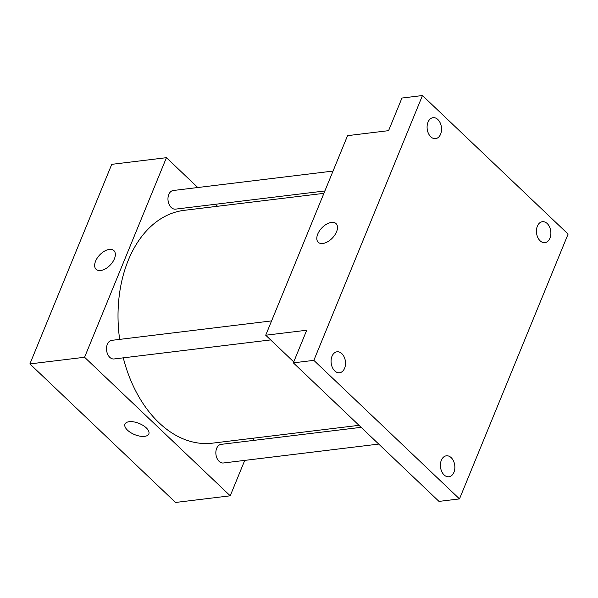 <?xml version="1.0" encoding="UTF-8"?>
<svg xmlns="http://www.w3.org/2000/svg" width="598" height="598" viewBox="0 0 598 598"><rect width="100%" height="100%" fill="white"/><g stroke="black" fill="none" stroke-linecap="round" stroke-linejoin="round"><path stroke-width="0.9" d="M244.746 460.385L230.223 495.809L175.543 502.462L29.9 363.913L111.751 164.338L166.431 157.685L197.796 187.518M230.223 495.809L84.58 357.26L29.9 363.913M84.58 357.26L166.431 157.685M96.114 269.317A12.902 7.303 133.6 0 1 97.31 257.932A12.902 7.303 133.6 0 1 109.329 249.418A12.902 7.303 133.6 0 1 113.889 250.622A12.902 7.303 133.6 0 1 110.294 265.004A12.902 7.303 133.6 0 1 96.114 269.317A12.902 7.303 133.6 0 1 97.31 257.932A12.902 7.303 133.6 0 1 109.329 249.411A12.902 7.303 133.6 0 1 113.897 250.622M323.899 193.341L184.162 210.339A117.268 79.646 83.1 0 0 119.66 339.387M123.278 357.843A117.268 79.646 83.1 0 0 212.492 443.155L359.009 425.328M253.881 438.117L252.909 440.494M215.415 204.277L217.515 206.28M361.117 427.331L221.14 444.359A9.381 6.369 83.1 0 0 215.945 454.443A9.381 6.369 83.1 0 0 223.405 462.987L378.736 444.082M271.582 320.902L111.796 340.344A9.381 6.369 83.1 0 0 106.608 350.428A9.381 6.369 83.1 0 0 114.061 358.964L270.647 339.918M333.034 171.065L173.248 190.508A9.381 6.369 83.1 0 0 168.06 200.592A9.381 6.369 83.1 0 0 175.513 209.136L324.878 190.956M148.835 433.924A12.902 6.025 22.3 0 1 139.887 436.144A12.902 6.025 22.3 0 1 127.501 430.171A12.902 6.025 22.3 0 1 124.96 424.132A12.902 6.025 22.3 0 1 139.185 423.459A12.902 6.025 22.3 0 1 148.827 433.924A12.902 6.025 22.3 0 1 139.887 436.151A12.902 6.025 22.3 0 1 127.501 430.171A12.902 6.025 22.3 0 1 124.96 424.132M265.714 335.224L347.565 135.649L388.573 130.656L401.953 98.035L422.457 95.538L568.1 234.087L459.488 498.904L438.984 501.401L293.341 362.851L306.722 330.231L265.714 335.224L293.738 361.887M459.488 498.904L313.845 360.362L293.341 362.851M313.845 360.362L422.457 95.538M318.256 242.287A12.902 7.303 133.6 0 1 319.452 230.903A12.902 7.303 133.6 0 1 331.471 222.389A12.902 7.303 133.6 0 1 336.031 223.592A12.902 7.303 133.6 0 1 332.436 237.974A12.902 7.303 133.6 0 1 318.256 242.287A12.902 7.303 133.6 0 1 319.452 230.903A12.902 7.303 133.6 0 1 331.471 222.389A12.902 7.303 133.6 0 1 336.031 223.592M441.331 460.296A10.555 7.169 -96.9 0 1 446.362 455.811A10.555 7.169 -96.9 0 1 453.531 461.036A10.555 7.169 -96.9 0 1 453.934 472.285A10.555 7.169 -96.9 0 1 448.911 476.763A10.555 7.169 -96.9 0 1 441.743 471.545A10.555 7.169 -96.9 0 1 441.331 460.296M537.355 226.179A10.555 7.169 -96.9 0 1 542.379 221.694A10.555 7.169 -96.9 0 1 549.547 226.919A10.555 7.169 -96.9 0 1 549.958 238.168A10.555 7.169 -96.9 0 1 544.928 242.653A10.555 7.169 -96.9 0 1 537.766 237.428A10.555 7.169 -96.9 0 1 537.355 226.179M428.011 122.164A10.555 7.169 -96.9 0 1 433.034 117.679A10.555 7.169 -96.9 0 1 440.203 122.904A10.555 7.169 -96.9 0 1 440.614 134.154A10.555 7.169 -96.9 0 1 435.583 138.631A10.555 7.169 -96.9 0 1 428.422 133.406A10.555 7.169 -96.9 0 1 428.011 122.164M331.995 356.281A10.555 7.169 -96.9 0 1 337.018 351.796A10.555 7.169 -96.9 0 1 344.186 357.021A10.555 7.169 -96.9 0 1 344.598 368.271A10.555 7.169 -96.9 0 1 339.567 372.748A10.555 7.169 -96.9 0 1 332.398 367.523A10.555 7.169 -96.9 0 1 331.995 356.281"/></g></svg>
